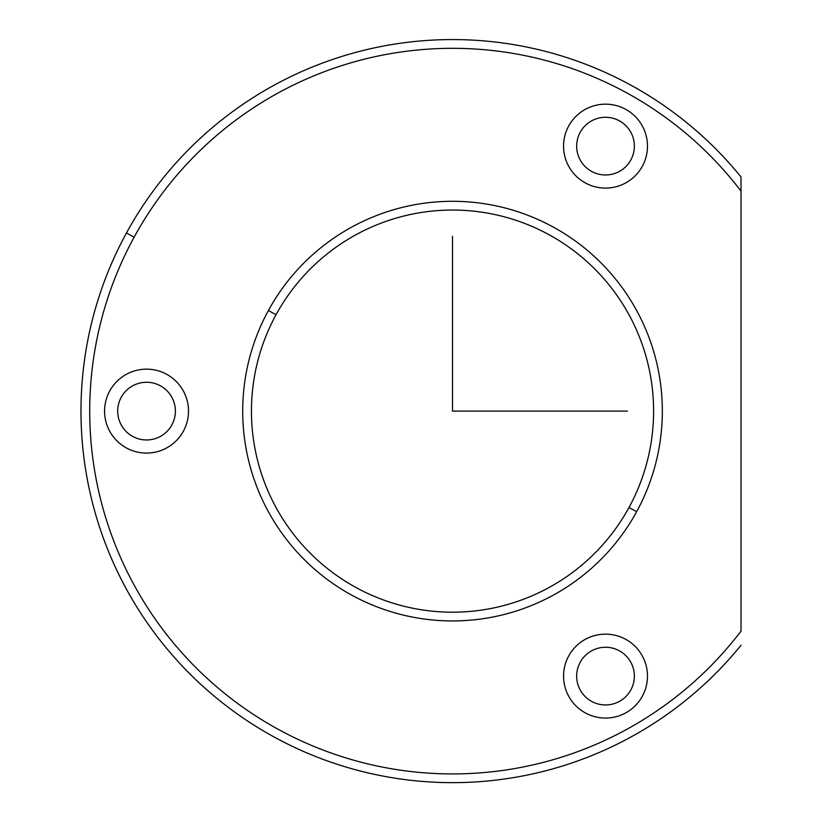 <?xml version="1.0" encoding="UTF-8"?>
<svg xmlns="http://www.w3.org/2000/svg" width="822" height="822" viewBox="0 0 822 822"><rect width="100%" height="100%" fill="white"/><g stroke="black" fill="none" stroke-linecap="round" stroke-linejoin="round"><path stroke-width="1.23" d="M580.198 132.301A28.852 28.852 0 0 0 591.686 171.449A28.852 28.852 0 0 0 630.834 159.961A28.852 28.852 0 0 0 619.346 120.813A28.852 28.852 0 0 0 580.198 132.301A28.852 28.852 0 0 1 619.346 120.813A28.852 28.852 0 0 1 630.834 159.961A28.852 28.852 0 0 1 591.686 171.449A28.852 28.852 0 0 1 580.198 132.301A28.852 28.852 0 0 0 591.686 171.449A28.852 28.852 0 0 0 630.834 159.961M126.454 232.986A371.554 371.554 0 0 0 741.023 645.249A371.554 371.554 0 0 1 126.454 232.986L134.13 237.178A362.81 362.81 0 0 0 254.984 715.438A362.81 362.81 0 0 0 741.023 631.111L741.023 191.125A362.81 362.81 0 0 0 134.13 237.178L126.454 232.986A371.554 371.554 0 0 1 741.023 176.987A371.554 371.554 0 0 0 126.454 232.986M741.023 176.987L741.023 191.125L741.023 176.987M636.649 511.705A209.816 209.816 0 0 1 351.929 595.251A209.816 209.816 0 0 1 268.393 310.521L276.058 314.713A201.071 201.071 0 0 0 356.121 587.576A201.071 201.071 0 0 0 628.984 507.513L636.649 511.705L628.984 507.513A201.071 201.071 0 0 0 548.921 234.66A201.071 201.071 0 0 0 276.058 314.713L268.393 310.521A209.816 209.816 0 0 1 553.114 226.985A209.816 209.816 0 0 1 636.649 511.705A209.816 209.816 0 0 0 553.114 226.985A209.816 209.816 0 0 0 268.393 310.521A209.816 209.816 0 0 0 351.929 595.251A209.816 209.816 0 0 0 636.649 511.705M628.984 507.513A201.071 201.071 0 0 1 356.121 587.576A201.071 201.071 0 0 1 276.058 314.713A201.071 201.071 0 0 1 548.921 234.66A201.071 201.071 0 0 1 628.984 507.513M642.342 166.25A41.963 41.963 0 0 1 585.398 182.957A41.963 41.963 0 0 1 568.69 126.013A41.963 41.963 0 0 1 625.634 109.305A41.963 41.963 0 0 1 642.342 166.25A41.963 41.963 0 0 0 625.634 109.305A41.963 41.963 0 0 0 568.69 126.013A41.963 41.963 0 0 0 585.398 182.957A41.963 41.963 0 0 0 642.342 166.25M741.023 631.111A362.81 362.81 0 0 1 254.984 715.438A362.81 362.81 0 0 1 134.13 237.178A362.81 362.81 0 0 1 741.023 191.125L741.023 631.111M568.69 655.987A41.963 41.963 0 0 0 585.398 712.931A41.963 41.963 0 0 0 642.342 696.224A41.963 41.963 0 0 0 625.634 639.28A41.963 41.963 0 0 0 568.69 655.987A41.963 41.963 0 0 1 625.634 639.28A41.963 41.963 0 0 1 642.342 696.224A41.963 41.963 0 0 1 585.398 712.931A41.963 41.963 0 0 1 568.69 655.987M109.716 390.995A41.963 41.963 0 0 0 126.424 447.939A41.963 41.963 0 0 0 183.368 431.231A41.963 41.963 0 0 0 166.661 374.287A41.963 41.963 0 0 0 109.716 390.995A41.963 41.963 0 0 1 166.661 374.287A41.963 41.963 0 0 1 183.368 431.231A41.963 41.963 0 0 1 126.424 447.939A41.963 41.963 0 0 1 109.716 390.995M630.834 689.935A28.852 28.852 0 0 1 591.686 701.423A28.852 28.852 0 0 1 580.198 662.275A28.852 28.852 0 0 0 591.686 701.423A28.852 28.852 0 0 0 630.834 689.935A28.852 28.852 0 0 0 619.346 650.788A28.852 28.852 0 0 0 580.198 662.275A28.852 28.852 0 0 1 619.346 650.788A28.852 28.852 0 0 1 630.834 689.935A28.852 28.852 0 0 1 591.686 701.423A28.852 28.852 0 0 1 580.198 662.275M121.224 397.283A28.852 28.852 0 0 0 132.712 436.431A28.852 28.852 0 0 0 171.86 424.943A28.852 28.852 0 0 0 160.372 385.795A28.852 28.852 0 0 0 121.224 397.283A28.852 28.852 0 0 1 160.372 385.795A28.852 28.852 0 0 1 171.86 424.943A28.852 28.852 0 0 1 132.712 436.431A28.852 28.852 0 0 1 121.224 397.283M452.521 236.274L452.521 411.113L627.371 411.113"/></g></svg>
